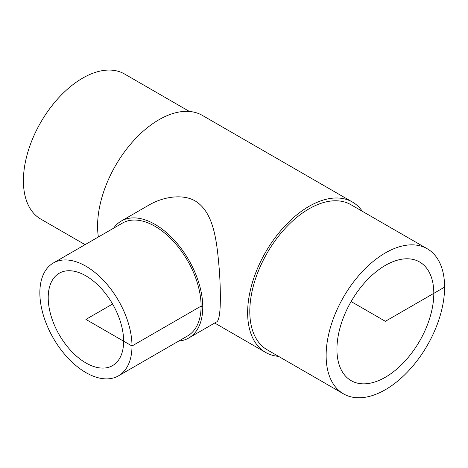 <?xml version="1.0" encoding="UTF-8"?>
<svg xmlns="http://www.w3.org/2000/svg" width="468" height="468" viewBox="0 0 468 468"><rect width="100%" height="100%" fill="white"/><g stroke="black" fill="none" stroke-linecap="round" stroke-linejoin="round"><path stroke-width="0.7" d="M123.634 341.184A53.329 30.789 60 0 1 112.589 365.596A53.329 30.789 60 0 1 85.919 362.957A53.329 30.789 60 0 1 51.082 315.959A53.329 30.789 60 0 1 59.255 273.224A53.329 30.789 60 0 1 100.351 287.51A53.329 30.789 60 0 1 123.634 341.184M433.807 293.342A68.503 39.552 -60 0 1 403.907 362.285A68.503 39.552 -60 0 1 351.117 380.636A68.503 39.552 -60 0 1 351.117 301.532A68.503 39.552 -60 0 1 419.62 261.986A68.503 39.552 -60 0 1 433.807 293.342M178.747 341.049A67.515 38.979 -120 0 0 188.779 337.984A67.515 38.979 -120 0 0 202.767 307.078A67.515 38.979 -120 0 0 173.295 239.13A67.515 38.979 -120 0 0 121.27 221.042A67.515 38.979 -120 0 0 113.595 228.203M121.27 221.042L148.97 205.054C162.642 196.999 182.497 193.413 195.408 201.076C214.748 213.133 217.023 243.688 219.457 271.463C221.177 300.017 220.574 320.498 216.485 321.99L188.779 337.984M118.498 375.833L187.598 335.936A65.151 37.615 -120 0 0 201.094 306.113A65.151 37.615 -120 0 0 172.657 240.546A65.151 37.615 -120 0 0 122.452 223.09L53.346 262.987A65.151 37.615 -120 0 0 53.346 338.218A65.151 37.615 -120 0 0 118.498 375.833A65.151 37.615 -120 0 0 131.988 346.01A65.151 37.615 -120 0 0 103.551 280.443A65.151 37.615 -120 0 0 53.346 262.987M343.489 393.851L267.146 349.777A83.766 48.362 -60 0 1 267.14 253.053A83.766 48.362 -60 0 1 350.906 204.691L427.249 248.765A83.766 48.362 -60 0 1 444.6 287.112A83.766 48.362 -60 0 1 408.037 371.411A83.766 48.362 -60 0 1 343.489 393.851A83.766 48.362 -60 0 1 343.483 297.127A83.766 48.362 -60 0 1 427.249 248.765M278.554 356.364A86.82 50.123 -60 0 1 265.619 352.422A86.82 50.123 -60 0 1 265.619 252.17A86.82 50.123 -60 0 1 352.433 202.047A86.82 50.123 -60 0 1 362.32 211.279M98.385 236.983A86.82 50.123 -60 0 1 130.981 143.676A86.82 50.123 -60 0 1 202.381 115.415L352.433 202.047M85.082 244.665L40.751 219.071A83.766 48.362 -60 0 1 40.745 122.347A83.766 48.362 -60 0 1 124.511 73.985L189.446 111.472M351.117 301.532L385.369 321.311L444.6 287.112M202.767 307.078L201.094 306.113L131.988 346.01L85.919 319.41L112.589 304.013M265.619 352.422L214.695 323.019"/></g></svg>
